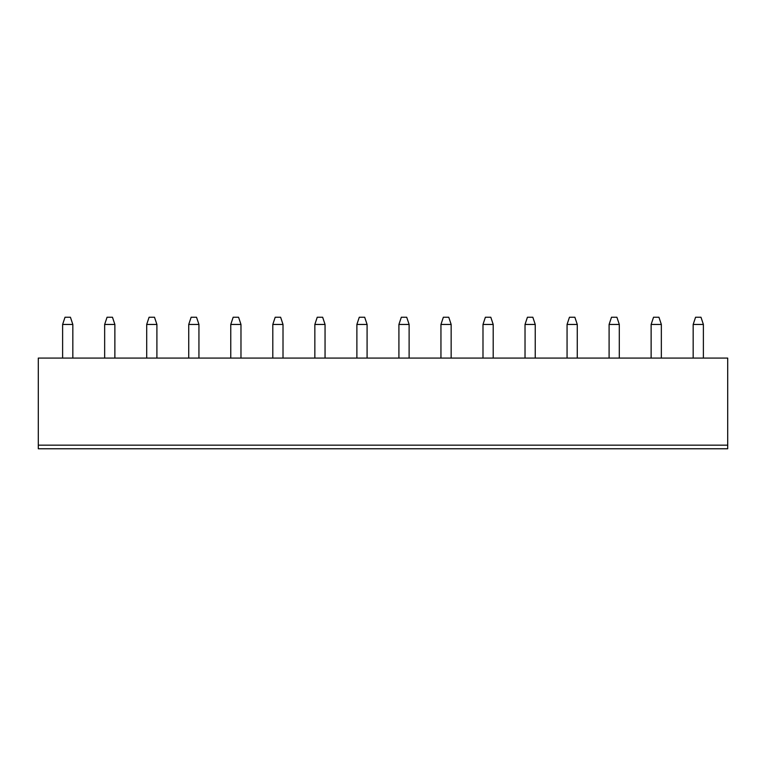 <?xml version="1.0" encoding="UTF-8"?>
<svg xmlns="http://www.w3.org/2000/svg" width="766" height="766" viewBox="0 0 766 766"><rect width="100%" height="100%" fill="white"/><g stroke="black" fill="none" stroke-linecap="round" stroke-linejoin="round"><path stroke-width="1.15" d="M38.3 445.151L38.3 358.076L727.7 358.076L727.7 445.151L38.3 445.151L38.3 448.761L727.7 448.761L727.7 445.151M651.129 358.076L651.129 324.449L661.345 324.449L661.345 358.076M609.094 358.076L609.094 324.449L619.301 324.449L619.301 358.076M577.267 358.076L577.267 324.449L567.06 324.449L567.06 358.076M525.026 358.076L525.026 324.449L535.233 324.449L535.233 358.076M493.199 358.076L493.199 324.449L482.992 324.449L482.992 358.076M283.008 358.076L283.008 324.449L272.801 324.449L272.801 358.076M325.052 358.076L325.052 324.449L314.845 324.449L314.845 358.076M367.086 358.076L367.086 324.449L356.879 324.449L356.879 358.076M451.155 358.076L451.155 324.449L440.948 324.449L440.948 358.076M409.121 358.076L409.121 324.449L398.914 324.449L398.914 358.076M114.871 358.076L114.871 324.449L104.655 324.449L104.655 358.076M156.906 358.076L156.906 324.449L146.699 324.449L146.699 358.076M230.767 358.076L230.767 324.449L240.974 324.449L240.974 358.076M198.94 358.076L198.94 324.449L188.733 324.449L188.733 358.076M72.827 358.076L72.827 324.449L62.621 324.449L62.621 358.076M703.38 358.076L703.38 324.449L693.173 324.449L693.173 358.076M661.345 324.449L658.942 317.239L653.532 317.239L651.129 324.449M619.301 324.449L616.908 317.239L611.498 317.239L609.094 324.449M567.06 324.449L569.464 317.239L574.864 317.239L577.267 324.449M535.233 324.449L532.83 317.239L527.429 317.239L525.026 324.449M482.992 324.449L485.385 317.239L490.795 317.239L493.199 324.449M272.801 324.449L275.205 317.239L280.615 317.239L283.008 324.449M314.845 324.449L317.239 317.239L322.649 317.239L325.052 324.449M356.879 324.449L359.283 317.239L364.683 317.239L367.086 324.449M440.948 324.449L443.351 317.239L448.761 317.239L451.155 324.449M398.914 324.449L401.317 317.239L406.717 317.239L409.121 324.449M104.655 324.449L107.058 317.239L112.468 317.239L114.871 324.449M146.699 324.449L149.092 317.239L154.502 317.239L156.906 324.449M240.974 324.449L238.571 317.239L233.17 317.239L230.767 324.449M188.733 324.449L191.136 317.239L196.536 317.239L198.94 324.449M62.621 324.449L65.024 317.239L70.424 317.239L72.827 324.449M693.173 324.449L695.576 317.239L700.976 317.239L703.38 324.449"/></g></svg>

